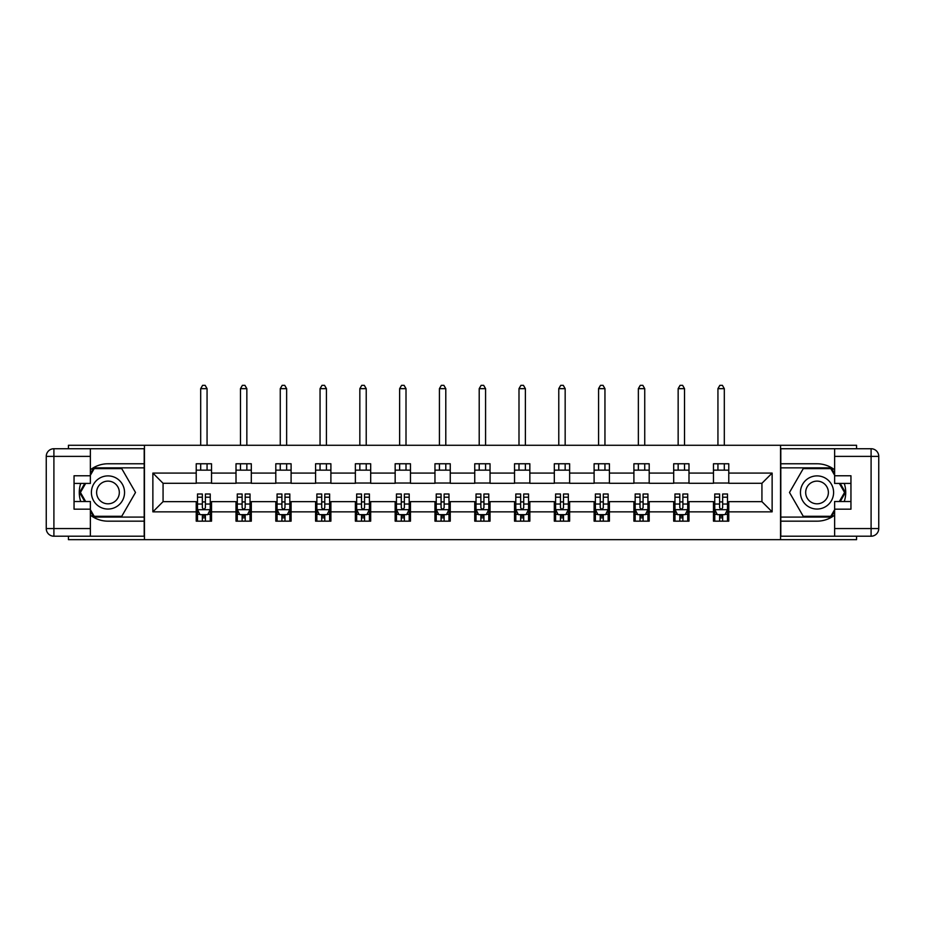 <?xml version="1.0" encoding="UTF-8"?>
<svg xmlns="http://www.w3.org/2000/svg" width="925" height="925" viewBox="0 0 925 925"><rect width="100%" height="100%" fill="white"/><g stroke="black" fill="none" stroke-linecap="round" stroke-linejoin="round"><path stroke-width="1.39" d="M68.438 536.211L68.438 539.657L856.562 539.657L856.562 536.211M856.562 448.729L856.562 445.283L780.55 445.283L780.55 539.657M780.55 445.283L68.438 445.283L68.438 448.729M144.45 539.657L144.45 445.283M728.773 473.08L728.773 463.772L713.476 463.772L713.476 473.08L688.986 473.08L688.986 463.772L673.689 463.772L673.689 473.08L649.2 473.08L649.2 463.772L633.903 463.772L633.903 473.08L609.413 473.08L609.413 463.772L594.104 463.772L594.104 473.08L569.627 473.08L569.627 463.772L554.318 463.772L554.318 473.08L529.84 473.08L529.84 463.772L514.531 463.772L514.531 473.08L490.042 473.08L490.042 463.772L474.745 463.772L474.745 473.08L450.255 473.08L450.255 463.772L434.958 463.772L434.958 473.08L410.469 473.08L410.469 463.772L395.16 463.772L395.16 473.08L370.682 473.08L370.682 463.772L355.373 463.772L355.373 473.08L330.896 473.08L330.896 463.772L315.587 463.772L315.587 473.08L291.097 473.08L291.097 463.772L275.8 463.772L275.8 473.08L251.311 473.08L251.311 463.772L236.014 463.772L236.014 473.08L211.524 473.08L211.524 463.772L196.227 463.772L196.227 473.08L152.868 473.08L152.868 511.849L163.066 501.651L196.227 501.651L196.227 521.168L211.524 521.168L211.524 501.651L236.014 501.651L236.014 521.168L251.311 521.168L251.311 501.651L275.8 501.651L275.8 521.168L291.097 521.168L291.097 501.651L315.587 501.651L315.587 521.168L330.896 521.168L330.896 501.651L355.373 501.651L355.373 521.168L370.682 521.168L370.682 501.651L395.16 501.651L395.16 521.168L410.469 521.168L410.469 501.651L434.958 501.651L434.958 521.168L450.255 521.168L450.255 501.651L474.745 501.651L474.745 521.168L490.042 521.168L490.042 501.651L514.531 501.651L514.531 521.168L529.84 521.168L529.84 501.651L554.318 501.651L554.318 521.168L569.627 521.168L569.627 501.651L594.104 501.651L594.104 521.168L609.413 521.168L609.413 501.651L633.903 501.651L633.903 521.168L649.2 521.168L649.2 501.651L673.689 501.651L673.689 521.168L688.986 521.168L688.986 501.651L713.476 501.651L713.476 521.168L728.773 521.168L728.773 501.651L761.934 501.651L761.934 483.289L728.773 483.289L728.773 473.08L772.132 473.08L772.132 511.849L728.773 511.849M713.476 511.849L688.986 511.849M673.689 511.849L649.2 511.849M633.903 511.849L609.413 511.849M594.104 511.849L569.627 511.849M554.318 511.849L529.84 511.849M514.531 511.849L490.042 511.849M474.745 511.849L450.255 511.849M434.958 511.849L410.469 511.849M395.16 511.849L370.682 511.849M355.373 511.849L330.896 511.849M315.587 511.849L291.097 511.849M275.8 511.849L251.311 511.849M236.014 511.849L211.524 511.849M196.227 511.849L152.868 511.849M713.476 473.08L713.476 483.289L688.986 483.289L688.986 473.08M673.689 473.08L673.689 483.289L649.2 483.289L649.2 473.08M633.903 473.08L633.903 483.289L609.413 483.289L609.413 473.08M594.104 473.08L594.104 483.289L569.627 483.289L569.627 473.08M554.318 473.08L554.318 483.289L529.84 483.289L529.84 473.08M514.531 473.08L514.531 483.289L490.042 483.289L490.042 473.08M474.745 473.08L474.745 483.289L450.255 483.289L450.255 473.08M434.958 473.08L434.958 483.289L410.469 483.289L410.469 473.08M395.16 473.08L395.16 483.289L370.682 483.289L370.682 473.08M355.373 473.08L355.373 483.289L330.896 483.289L330.896 473.08M315.587 473.08L315.587 483.289L291.097 483.289L291.097 473.08M275.8 473.08L275.8 483.289L251.311 483.289L251.311 473.08M236.014 473.08L236.014 483.289L211.524 483.289L211.524 473.08M196.227 473.08L196.227 483.289L163.066 483.289L152.868 473.08M163.066 483.289L163.066 501.651M772.132 511.849L761.934 501.651M761.934 483.289L772.132 473.08M196.227 470.154L211.524 470.154M196.227 483.035L211.524 483.035M196.227 501.905L197.499 501.905M202.344 501.905L205.408 501.905M210.252 501.905L211.524 501.905M196.227 514.786L197.499 514.786M202.344 514.786L205.408 514.786M210.252 514.786L211.524 514.786M236.014 501.905L237.286 501.905M242.13 501.905L245.194 501.905M250.039 501.905L251.311 501.905M236.014 514.786L237.286 514.786M242.13 514.786L245.194 514.786M250.039 514.786L251.311 514.786M236.014 470.154L251.311 470.154M236.014 483.035L251.311 483.035M275.8 501.905L277.072 501.905M281.917 501.905L284.981 501.905M289.826 501.905L291.097 501.905M275.8 514.786L277.072 514.786M281.917 514.786L284.981 514.786M289.826 514.786L291.097 514.786M275.8 470.154L291.097 470.154M275.8 483.035L291.097 483.035M315.587 501.905L316.859 501.905M321.715 501.905L324.767 501.905M329.612 501.905L330.896 501.905M315.587 514.786L316.859 514.786M321.715 514.786L324.767 514.786M329.612 514.786L330.896 514.786M315.587 470.154L330.896 470.154M315.587 483.035L330.896 483.035M355.373 501.905L356.657 501.905M361.502 501.905L364.554 501.905M369.41 501.905L370.682 501.905M355.373 514.786L356.657 514.786M361.502 514.786L364.554 514.786M369.41 514.786L370.682 514.786M355.373 470.154L370.682 470.154M355.373 483.035L370.682 483.035M395.16 501.905L396.443 501.905M401.288 501.905L404.352 501.905M409.197 501.905L410.469 501.905M395.16 514.786L396.443 514.786M401.288 514.786L404.352 514.786M409.197 514.786L410.469 514.786M395.16 470.154L410.469 470.154M395.16 483.035L410.469 483.035M434.958 501.905L436.23 501.905M441.075 501.905L444.139 501.905M448.983 501.905L450.255 501.905M434.958 514.786L436.23 514.786M441.075 514.786L444.139 514.786M448.983 514.786L450.255 514.786M434.958 470.154L450.255 470.154M434.958 483.035L450.255 483.035M474.745 501.905L476.017 501.905M480.861 501.905L483.925 501.905M488.77 501.905L490.042 501.905M474.745 514.786L476.017 514.786M480.861 514.786L483.925 514.786M488.77 514.786L490.042 514.786M474.745 470.154L490.042 470.154M474.745 483.035L490.042 483.035M514.531 501.905L515.803 501.905M520.648 501.905L523.712 501.905M528.557 501.905L529.84 501.905M514.531 514.786L515.803 514.786M520.648 514.786L523.712 514.786M528.557 514.786L529.84 514.786M514.531 470.154L529.84 470.154M514.531 483.035L529.84 483.035M554.318 501.905L555.59 501.905M560.446 501.905L563.498 501.905M568.343 501.905L569.627 501.905M554.318 514.786L555.59 514.786M560.446 514.786L563.498 514.786M568.343 514.786L569.627 514.786M554.318 470.154L569.627 470.154M554.318 483.035L569.627 483.035M594.104 501.905L595.388 501.905M600.232 501.905L603.285 501.905M608.141 501.905L609.413 501.905M594.104 514.786L595.388 514.786M600.232 514.786L603.285 514.786M608.141 514.786L609.413 514.786M594.104 470.154L609.413 470.154M594.104 483.035L609.413 483.035M633.903 501.905L635.174 501.905M640.019 501.905L643.083 501.905M647.928 501.905L649.2 501.905M633.903 514.786L635.174 514.786M640.019 514.786L643.083 514.786M647.928 514.786L649.2 514.786M633.903 470.154L649.2 470.154M633.903 483.035L649.2 483.035M673.689 501.905L674.961 501.905M679.806 501.905L682.87 501.905M687.714 501.905L688.986 501.905M673.689 514.786L674.961 514.786M679.806 514.786L682.87 514.786M687.714 514.786L688.986 514.786M673.689 470.154L688.986 470.154M673.689 483.035L688.986 483.035M713.476 501.905L714.747 501.905M719.592 501.905L722.656 501.905M727.501 501.905L728.773 501.905M713.476 514.786L714.747 514.786M719.592 514.786L722.656 514.786M727.501 514.786L728.773 514.786M713.476 470.154L728.773 470.154M713.476 483.035L728.773 483.035M202.344 517.85L205.408 517.85M197.499 497.199L202.344 497.199L202.344 493.996L197.499 493.996L197.499 509.559L200.043 514.658L207.697 514.658L210.252 509.559L210.252 493.996L205.408 493.996L205.408 497.199L210.252 497.199M210.252 509.559L210.252 521.168M197.499 509.559L197.499 521.168M205.408 514.658L205.408 521.168M202.344 521.168L202.344 514.658M202.344 497.199L202.344 507.64C203.361 509.606 204.379 509.606 205.408 507.64L205.408 497.199M207.061 470.154L207.061 463.772M207.061 445.283L207.061 388.662L200.69 388.662L200.69 445.283M200.69 470.154L200.69 463.772M200.69 388.662L202.598 385.343L205.153 385.343L207.061 388.662M116.261 478.109A16.581 16.581 0 0 0 93.622 484.18A16.581 16.581 0 0 0 99.68 506.831A16.581 16.581 0 0 0 122.331 500.76A16.581 16.581 0 0 0 116.261 478.109M113.648 482.642A11.354 11.354 0 0 0 98.142 486.793A11.354 11.354 0 0 0 102.293 502.298A11.354 11.354 0 0 0 117.799 498.147A11.354 11.354 0 0 0 113.648 482.642M90.373 475.253L94.2 468.617L121.742 468.617L135.513 492.47L121.742 516.312L94.2 516.312L90.373 509.687M85.667 501.523L80.44 492.47L85.667 483.417M825.32 478.109A16.581 16.581 0 0 0 802.669 484.18A16.581 16.581 0 0 0 808.739 506.831A16.581 16.581 0 0 0 831.378 500.76A16.581 16.581 0 0 0 825.32 478.109M822.707 482.642A11.354 11.354 0 0 0 807.201 486.793A11.354 11.354 0 0 0 811.352 502.298A11.354 11.354 0 0 0 826.857 498.147A11.354 11.354 0 0 0 822.707 482.642M834.628 509.687L830.8 516.312L803.258 516.312L789.487 492.47L803.258 468.617L830.8 468.617L834.628 475.253M839.333 483.417L844.56 492.47L839.333 501.523M90.373 515.132A28.698 28.698 0 0 0 107.971 521.168L144.196 521.168L144.196 536.211L53.904 536.211A7.654 7.654 0 0 1 46.25 528.557L46.25 456.383A7.654 7.654 0 0 1 53.904 448.729L90.373 448.729L90.373 483.417L74.046 483.417M90.373 448.729L144.196 448.729L144.196 463.772L107.971 463.772A28.698 28.698 0 0 0 90.373 469.808M80.741 483.417A28.698 28.698 0 0 0 80.741 501.523M144.196 521.168L144.196 463.772M74.046 501.523L90.373 501.523L90.373 536.211M90.373 475.762L74.046 475.762L74.046 509.178L90.373 509.178M144.196 467.853L93.76 467.853L90.373 473.727M90.373 511.213L93.76 517.087L144.196 517.087M84.776 483.417L79.55 492.47L84.776 501.523M834.628 469.808A28.698 28.698 0 0 0 817.029 463.772L780.804 463.772L780.804 448.729L871.096 448.729A7.654 7.654 0 0 1 878.75 456.383L878.75 528.557A7.654 7.654 0 0 1 871.096 536.211L834.628 536.211L834.628 501.523L850.954 501.523M834.628 536.211L780.804 536.211L780.804 521.168L817.029 521.168A28.698 28.698 0 0 0 834.628 515.132M844.259 501.523A28.698 28.698 0 0 0 844.259 483.417M780.804 463.772L780.804 521.168M850.954 483.417L834.628 483.417L834.628 448.729M834.628 509.178L850.954 509.178L850.954 475.762L834.628 475.762M780.804 517.087L831.24 517.087L834.628 511.213M834.628 473.727L831.24 467.853L780.804 467.853M840.224 501.523L845.45 492.47L840.224 483.417M242.13 517.85L245.194 517.85M237.286 497.199L242.13 497.199L242.13 493.996L237.286 493.996L237.286 509.559L239.841 514.658L247.484 514.658L250.039 509.559L250.039 493.996L245.194 493.996L245.194 497.199L250.039 497.199M250.039 509.559L250.039 521.168M237.286 509.559L237.286 521.168M245.194 514.658L245.194 521.168M242.13 521.168L242.13 514.658M242.13 497.199L242.13 507.64C243.148 509.606 244.177 509.606 245.194 507.64L245.194 497.199M246.848 470.154L246.848 463.772M246.848 445.283L246.848 388.662L240.477 388.662L240.477 445.283M240.477 470.154L240.477 463.772M240.477 388.662L242.385 385.343L244.94 385.343L246.848 388.662M281.917 517.85L284.981 517.85M277.072 497.199L281.917 497.199L281.917 493.996L277.072 493.996L277.072 509.559L279.627 514.658L287.282 514.658L289.826 509.559L289.826 493.996L284.981 493.996L284.981 497.199L289.826 497.199M289.826 509.559L289.826 521.168M277.072 509.559L277.072 521.168M284.981 514.658L284.981 521.168M281.917 521.168L281.917 514.658M281.917 497.199L281.917 507.64C282.934 509.606 283.963 509.606 284.981 507.64L284.981 497.199M286.634 470.154L286.634 463.772M286.634 445.283L286.634 388.662L280.263 388.662L280.263 445.283M280.263 470.154L280.263 463.772M280.263 388.662L282.171 385.343L284.727 385.343L286.634 388.662M321.715 517.85L324.767 517.85M316.859 497.199L321.715 497.199L321.715 493.996L316.859 493.996L316.859 509.559L319.414 514.658L327.068 514.658L329.612 509.559L329.612 493.996L324.767 493.996L324.767 497.199L329.612 497.199M329.612 509.559L329.612 521.168M316.859 509.559L316.859 521.168M324.767 514.658L324.767 521.168M321.715 521.168L321.715 514.658M321.715 497.199L321.715 507.64C322.733 509.606 323.75 509.606 324.767 507.64L324.767 497.199M326.433 470.154L326.433 463.772M326.433 445.283L326.433 388.662L320.05 388.662L320.05 445.283M320.05 470.154L320.05 463.772M320.05 388.662L321.969 385.343L324.513 385.343L326.433 388.662M361.502 517.85L364.554 517.85M356.657 497.199L361.502 497.199L361.502 493.996L356.657 493.996L356.657 509.559L359.201 514.658L366.855 514.658L369.41 509.559L369.41 493.996L364.554 493.996L364.554 497.199L369.41 497.199M369.41 509.559L369.41 521.168M356.657 509.559L356.657 521.168M364.554 514.658L364.554 521.168M361.502 521.168L361.502 514.658M361.502 497.199L361.502 507.64C362.519 509.606 363.537 509.606 364.554 507.64L364.554 497.199M366.219 470.154L366.219 463.772M366.219 445.283L366.219 388.662L359.837 388.662L359.837 445.283M359.837 470.154L359.837 463.772M359.837 388.662L361.756 385.343L364.3 385.343L366.219 388.662M401.288 517.85L404.352 517.85M396.443 497.199L401.288 497.199L401.288 493.996L396.443 493.996L396.443 509.559L398.987 514.658L406.642 514.658L409.197 509.559L409.197 493.996L404.352 493.996L404.352 497.199L409.197 497.199M409.197 509.559L409.197 521.168M396.443 509.559L396.443 521.168M404.352 514.658L404.352 521.168M401.288 521.168L401.288 514.658M401.288 497.199L401.288 507.64C402.306 509.606 403.323 509.606 404.352 507.64L404.352 497.199M406.006 470.154L406.006 463.772M406.006 445.283L406.006 388.662L399.635 388.662L399.635 445.283M399.635 470.154L399.635 463.772M399.635 388.662L401.542 385.343L404.098 385.343L406.006 388.662M441.075 517.85L444.139 517.85M436.23 497.199L441.075 497.199L441.075 493.996L436.23 493.996L436.23 509.559L438.785 514.658L446.428 514.658L448.983 509.559L448.983 493.996L444.139 493.996L444.139 497.199L448.983 497.199M448.983 509.559L448.983 521.168M436.23 509.559L436.23 521.168M444.139 514.658L444.139 521.168M441.075 521.168L441.075 514.658M441.075 497.199L441.075 507.64C442.092 509.606 443.11 509.606 444.139 507.64L444.139 497.199M445.792 470.154L445.792 463.772M445.792 445.283L445.792 388.662L439.421 388.662L439.421 445.283M439.421 470.154L439.421 463.772M439.421 388.662L441.329 385.343L443.884 385.343L445.792 388.662M480.861 517.85L483.925 517.85M476.017 497.199L480.861 497.199L480.861 493.996L476.017 493.996L476.017 509.559L478.572 514.658L486.215 514.658L488.77 509.559L488.77 493.996L483.925 493.996L483.925 497.199L488.77 497.199M488.77 509.559L488.77 521.168M476.017 509.559L476.017 521.168M483.925 514.658L483.925 521.168M480.861 521.168L480.861 514.658M480.861 497.199L480.861 507.64C481.879 509.606 482.908 509.606 483.925 507.64L483.925 497.199M485.579 470.154L485.579 463.772M485.579 445.283L485.579 388.662L479.208 388.662L479.208 445.283M479.208 470.154L479.208 463.772M479.208 388.662L481.116 385.343L483.671 385.343L485.579 388.662M520.648 517.85L523.712 517.85M515.803 497.199L520.648 497.199L520.648 493.996L515.803 493.996L515.803 509.559L518.358 514.658L526.013 514.658L528.557 509.559L528.557 493.996L523.712 493.996L523.712 497.199L528.557 497.199M528.557 509.559L528.557 521.168M515.803 509.559L515.803 521.168M523.712 514.658L523.712 521.168M520.648 521.168L520.648 514.658M520.648 497.199L520.648 507.64C521.677 509.606 522.694 509.606 523.712 507.64L523.712 497.199M525.377 470.154L525.377 463.772M525.377 445.283L525.377 388.662L518.994 388.662L518.994 445.283M518.994 470.154L518.994 463.772M518.994 388.662L520.902 385.343L523.457 385.343L525.377 388.662M560.446 517.85L563.498 517.85M555.59 497.199L560.446 497.199L560.446 493.996L555.59 493.996L555.59 509.559L558.145 514.658L565.799 514.658L568.343 509.559L568.343 493.996L563.498 493.996L563.498 497.199L568.343 497.199M568.343 509.559L568.343 521.168M555.59 509.559L555.59 521.168M563.498 514.658L563.498 521.168M560.446 521.168L560.446 514.658M560.446 497.199L560.446 507.64C561.463 509.606 562.481 509.606 563.498 507.64L563.498 497.199M565.163 470.154L565.163 463.772M565.163 445.283L565.163 388.662L558.781 388.662L558.781 445.283M558.781 470.154L558.781 463.772M558.781 388.662L560.7 385.343L563.244 385.343L565.163 388.662M600.232 517.85L603.285 517.85M595.388 497.199L600.232 497.199L600.232 493.996L595.388 493.996L595.388 509.559L597.932 514.658L605.586 514.658L608.141 509.559L608.141 493.996L603.285 493.996L603.285 497.199L608.141 497.199M608.141 509.559L608.141 521.168M595.388 509.559L595.388 521.168M603.285 514.658L603.285 521.168M600.232 521.168L600.232 514.658M600.232 497.199L600.232 507.64C601.25 509.606 602.268 509.606 603.285 507.64L603.285 497.199M604.95 470.154L604.95 463.772M604.95 445.283L604.95 388.662L598.567 388.662L598.567 445.283M598.567 470.154L598.567 463.772M598.567 388.662L600.487 385.343L603.031 385.343L604.95 388.662M640.019 517.85L643.083 517.85M635.174 497.199L640.019 497.199L640.019 493.996L635.174 493.996L635.174 509.559L637.718 514.658L645.372 514.658L647.928 509.559L647.928 493.996L643.083 493.996L643.083 497.199L647.928 497.199M647.928 509.559L647.928 521.168M635.174 509.559L635.174 521.168M643.083 514.658L643.083 521.168M640.019 521.168L640.019 514.658M640.019 497.199L640.019 507.64C641.037 509.606 642.054 509.606 643.083 507.64L643.083 497.199M644.737 470.154L644.737 463.772M644.737 445.283L644.737 388.662L638.366 388.662L638.366 445.283M638.366 470.154L638.366 463.772M638.366 388.662L640.273 385.343L642.829 385.343L644.737 388.662M679.806 517.85L682.87 517.85M674.961 497.199L679.806 497.199L679.806 493.996L674.961 493.996L674.961 509.559L677.516 514.658L685.159 514.658L687.714 509.559L687.714 493.996L682.87 493.996L682.87 497.199L687.714 497.199M687.714 509.559L687.714 521.168M674.961 509.559L674.961 521.168M682.87 514.658L682.87 521.168M679.806 521.168L679.806 514.658M679.806 497.199L679.806 507.64C680.823 509.606 681.841 509.606 682.87 507.64L682.87 497.199M684.523 470.154L684.523 463.772M684.523 445.283L684.523 388.662L678.152 388.662L678.152 445.283M678.152 470.154L678.152 463.772M678.152 388.662L680.06 385.343L682.615 385.343L684.523 388.662M719.592 517.85L722.656 517.85M714.747 497.199L719.592 497.199L719.592 493.996L714.747 493.996L714.747 509.559L717.303 514.658L724.957 514.658L727.501 509.559L727.501 493.996L722.656 493.996L722.656 497.199L727.501 497.199M727.501 509.559L727.501 521.168M714.747 509.559L714.747 521.168M722.656 514.658L722.656 521.168M719.592 521.168L719.592 514.658M719.592 497.199L719.592 507.64C720.61 509.606 721.639 509.606 722.656 507.64L722.656 497.199M724.31 470.154L724.31 463.772M724.31 445.283L724.31 388.662L717.939 388.662L717.939 445.283M717.939 470.154L717.939 463.772M717.939 388.662L719.847 385.343L722.402 385.343L724.31 388.662M197.557 509.687L210.183 509.687M210.252 514.358L207.847 514.358M199.892 514.358L197.499 514.358M205.408 504.033L210.252 504.033M197.499 504.033L202.344 504.033M202.344 516.219L205.408 516.219M90.373 456.383L53.904 456.383L53.904 528.557L90.373 528.557M46.25 456.383L53.904 456.383L53.904 448.729M53.904 536.211L53.904 528.557L46.25 528.557M834.628 528.557L871.096 528.557L871.096 456.383L834.628 456.383M878.75 528.557L871.096 528.557L871.096 536.211M871.096 448.729L871.096 456.383L878.75 456.383M237.355 509.687L249.97 509.687M250.039 514.358L247.646 514.358M239.679 514.358L237.286 514.358M245.194 504.033L250.039 504.033M237.286 504.033L242.13 504.033M242.13 516.219L245.194 516.219M277.142 509.687L289.768 509.687M289.826 514.358L287.432 514.358M279.477 514.358L277.072 514.358M284.981 504.033L289.826 504.033M277.072 504.033L281.917 504.033M281.917 516.219L284.981 516.219M316.928 509.687L329.554 509.687M329.612 514.358L327.219 514.358M319.264 514.358L316.859 514.358M324.767 504.033L329.612 504.033M316.859 504.033L321.715 504.033M321.715 516.219L324.767 516.219M356.715 509.687L369.341 509.687M369.41 514.358L367.005 514.358M359.05 514.358L356.657 514.358M364.554 504.033L369.41 504.033M356.657 504.033L361.502 504.033M361.502 516.219L364.554 516.219M396.501 509.687L409.127 509.687M409.197 514.358L406.792 514.358M398.837 514.358L396.443 514.358M404.352 504.033L409.197 504.033M396.443 504.033L401.288 504.033M401.288 516.219L404.352 516.219M436.288 509.687L448.914 509.687M448.983 514.358L446.59 514.358M438.623 514.358L436.23 514.358M444.139 504.033L448.983 504.033M436.23 504.033L441.075 504.033M441.075 516.219L444.139 516.219M476.086 509.687L488.712 509.687M488.77 514.358L486.377 514.358M478.41 514.358L476.017 514.358M483.925 504.033L488.77 504.033M476.017 504.033L480.861 504.033M480.861 516.219L483.925 516.219M515.873 509.687L528.499 509.687M528.557 514.358L526.163 514.358M518.208 514.358L515.803 514.358M523.712 504.033L528.557 504.033M515.803 504.033L520.648 504.033M520.648 516.219L523.712 516.219M555.659 509.687L568.285 509.687M568.343 514.358L565.95 514.358M557.995 514.358L555.59 514.358M563.498 504.033L568.343 504.033M555.59 504.033L560.446 504.033M560.446 516.219L563.498 516.219M595.446 509.687L608.072 509.687M608.141 514.358L605.736 514.358M597.781 514.358L595.388 514.358M603.285 504.033L608.141 504.033M595.388 504.033L600.232 504.033M600.232 516.219L603.285 516.219M635.232 509.687L647.858 509.687M647.928 514.358L645.523 514.358M637.568 514.358L635.174 514.358M643.083 504.033L647.928 504.033M635.174 504.033L640.019 504.033M640.019 516.219L643.083 516.219M675.03 509.687L687.645 509.687M687.714 514.358L685.321 514.358M677.354 514.358L674.961 514.358M682.87 504.033L687.714 504.033M674.961 504.033L679.806 504.033M679.806 516.219L682.87 516.219M714.817 509.687L727.443 509.687M727.501 514.358L725.107 514.358M717.153 514.358L714.747 514.358M722.656 504.033L727.501 504.033M714.747 504.033L719.592 504.033M719.592 516.219L722.656 516.219"/></g></svg>
